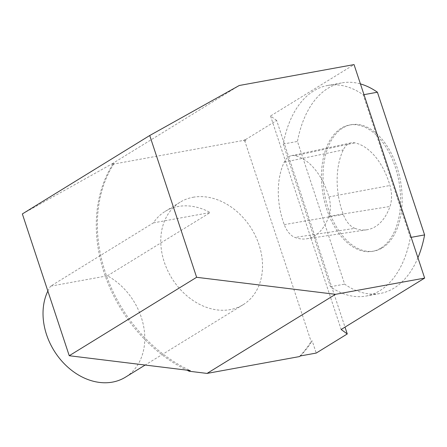 <?xml version="1.0" encoding="UTF-8"?>
<svg xmlns="http://www.w3.org/2000/svg" width="447" height="447" viewBox="0 0 447 447"><rect width="100%" height="100%" fill="white"/><g stroke="black" fill="none" stroke-linecap="round" stroke-linejoin="round"><path stroke-width="0.34" stroke-dasharray="2.23 1.68" d="M22.35 213.934L111.895 163.926L113.991 163.541L112.923 164.2L243.486 140.419L245.615 139.565L245.939 140.542L244.872 141.202L311.118 341.514L312.185 340.854L316.225 353.069M299.361 356.6A136.419 106.313 58.4 0 0 311.118 341.514M112.923 164.2A136.419 106.313 58.4 0 0 186.913 370.161M244.872 141.202A136.419 106.313 58.4 0 0 243.486 140.419M300.429 355.941A136.419 106.313 58.4 0 0 312.185 340.854M245.939 140.542A136.419 106.313 58.4 0 0 244.554 139.76M113.991 163.541A136.419 106.313 58.4 0 0 190.238 370.569M245.615 139.565L276.659 120.455L345.011 327.126M111.895 163.926L239.274 85.494M276.659 120.455L270.547 115.996L354.041 64.591M380.85 248.107A64.195 38.487 -100.3 0 0 397.327 174.09A64.195 38.487 -100.3 0 0 349.526 125.02A64.195 38.487 -100.3 0 0 323.164 195.071A64.195 38.487 -100.3 0 0 372.53 251.331A64.195 38.487 -100.3 0 0 380.85 248.107M417.928 257.768A107.029 64.167 79.7 0 1 380.207 293.472A107.029 64.167 79.7 0 1 344.643 284.136L297.456 141.448A107.029 64.167 79.7 0 1 341.849 82.879A107.029 64.167 79.7 0 1 360.433 83.913M270.547 115.996L341.156 329.495M410.385 237.491L363.199 94.803A107.029 64.167 -100.3 0 0 327.634 85.472A107.029 64.167 -100.3 0 0 283.236 144.04L330.428 286.728A107.029 64.167 -100.3 0 0 365.992 296.059A107.029 64.167 -100.3 0 0 410.385 237.491L411.179 237.351M363.199 94.803L363.987 94.663M283.236 144.04L297.456 141.448M330.428 286.728L344.643 284.136M382.425 247.817A64.195 38.487 -100.3 0 0 398.908 173.805A64.195 38.487 -100.3 0 0 351.102 124.73A64.195 38.487 -100.3 0 0 324.745 194.786A64.195 38.487 -100.3 0 0 374.111 251.046A64.195 38.487 -100.3 0 0 382.425 247.817M354.918 228.35A60.183 36.084 -100.3 0 0 366.909 229.769A60.183 36.084 -100.3 0 0 389.985 206.464A24.071 14.433 -100.3 0 0 389.968 185.494A60.183 36.084 -100.3 0 0 354.868 142.867A24.071 14.433 -100.3 0 0 351.063 142.85A24.071 14.433 -100.3 0 0 343.251 149.918A60.183 36.084 -100.3 0 0 343.29 214.426A24.071 14.433 -100.3 0 0 354.918 228.35L294.953 237.435A58.266 34.933 -100.3 0 0 306.558 238.81A58.266 34.933 -100.3 0 0 328.903 216.253A22.16 13.287 -100.3 0 0 328.891 196.954A58.266 34.933 -100.3 0 0 294.903 155.679A22.16 13.287 -100.3 0 0 291.405 155.662A22.16 13.287 -100.3 0 0 284.214 162.166A58.266 34.933 -100.3 0 0 284.253 224.629A22.16 13.287 -100.3 0 0 294.953 237.435M153.394 222.88L210.196 212.537A60.172 46.896 58.4 0 0 178.085 206.497A60.172 46.896 58.4 0 0 165.116 211.431A60.172 46.896 58.4 0 0 153.394 222.88L50.634 286.153L107.436 275.805A60.172 46.896 -121.6 0 1 143.783 327.159A60.172 46.896 -121.6 0 1 125.451 377.179M47.857 291.053A60.172 46.896 -121.6 0 1 50.634 286.153M107.436 275.805L210.196 212.537M193.07 197.267A60.172 46.896 -121.6 0 1 255.785 236.653A60.172 46.896 -121.6 0 1 243.196 304.681A60.172 46.896 -121.6 0 1 171.721 278.028A60.172 46.896 -121.6 0 1 180.102 202.206A60.172 46.896 -121.6 0 1 193.07 197.267M328.903 216.253L389.985 206.464M294.903 155.679L354.868 142.867M328.891 196.954L389.968 185.494M284.214 162.166L343.251 149.918M284.253 224.629L343.29 214.426M327.634 85.472L341.849 82.879M365.992 296.059L380.207 293.472M372.53 251.331L374.111 251.046M349.526 125.02L351.102 124.73M306.558 238.81L366.909 229.769M291.405 155.662L351.063 142.85M180.102 202.206L165.116 211.431M243.196 304.681L145.163 365.037"/><path stroke-width="0.67" d="M345.011 327.126L347.269 333.954L316.225 353.069L300.429 355.941L299.361 356.6L207.039 373.418L189.17 371.228L190.238 370.569L69.24 355.728L196.624 277.296L335.49 294.327L207.039 373.418M186.913 370.161A136.419 106.313 58.4 0 0 189.17 371.228M347.269 333.954L341.156 329.495L424.65 278.09L354.041 64.591L239.274 85.494L149.728 135.508L22.35 213.934L69.24 355.728M149.728 135.508L196.624 277.296M424.65 278.09L335.49 294.327M360.433 83.913A107.029 64.167 79.7 0 1 377.413 92.216L424.605 234.904A107.029 64.167 79.7 0 1 417.928 257.768M363.987 94.663L377.413 92.216M411.179 237.351L424.605 234.904M145.163 365.037L125.451 377.179A60.172 46.896 -121.6 0 1 62.267 361.612A60.172 46.896 -121.6 0 1 47.857 291.053"/></g></svg>
